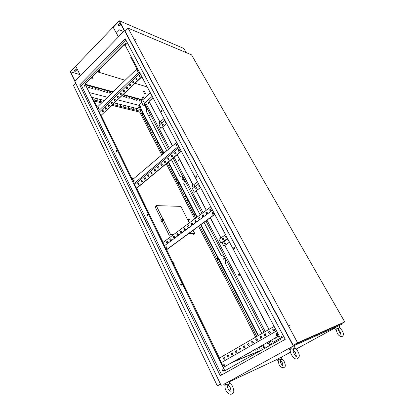 <?xml version="1.0" encoding="UTF-8"?>
<svg xmlns="http://www.w3.org/2000/svg" width="415" height="415" viewBox="0 0 415 415"><rect width="100%" height="100%" fill="white"/><g stroke="black" fill="none" stroke-linecap="round" stroke-linejoin="round"><path stroke-width="0.62" d="M227.539 384.783L229.661 383.735L228.292 385.001L225.578 384.373L225.179 385.006C224.93 387.584 225.163 389.332 225.885 390.261C227.228 392.839 228.893 394.167 230.87 394.25C232.032 394.193 232.898 393.539 233.479 392.284C234.07 391.864 233.853 390.033 232.82 386.796C231.912 385.042 230.849 383.859 229.625 383.237M223.732 384.3L229.469 381.302M292.886 349.057L294.868 348.081L293.478 349.404L290.77 348.631L290.277 349.482C290.044 350.96 290.438 352.709 291.475 354.721C293.291 357.761 295.049 359.188 296.751 359.006C299.671 357.839 300.071 355.344 297.944 351.521C296.792 349.591 295.76 348.377 294.847 347.889M288.508 348.735L294.577 345.529M339.294 327.923L338.547 328.696L336.373 327.995L335.917 328.784L337.182 333.022C338.152 335.133 339.683 336.352 341.763 336.679C343.843 335.678 343.957 333.644 342.1 330.568L339.678 327.617M334.257 328.177L339.408 325.427L339.465 327.746M338.168 328.348L339.698 327.585M280.151 359.846L281.78 359.032L280.659 360.096L278.47 359.504L278.081 360.116L278.973 364.396C279.746 366.289 281.209 367.431 283.357 367.83C284.882 366.933 286.345 367.01 284.275 361.735C283.865 360.749 283.025 359.769 281.754 358.793M276.701 359.54L281.562 356.978M99.055 72.558L99.885 71.982L99.055 72.558M161.17 123.348L160.927 123.105L161.476 121.958M161.373 123.307L160.735 123.063L161.176 121.927L161.715 122.197L161.658 123.058M194.671 185.137L194.173 186.299L194.552 186.615M195.05 185.453L194.293 185.178L193.987 186.283L194.744 186.558L195.05 185.453M225.013 244.274L224.474 243.896L224.899 242.734M224.297 243.906L224.474 242.868L225.433 243.112L225.262 244.15L224.297 243.906M136.691 71.105L137.277 69.689L137.842 69.995L137.266 71.411L136.691 71.105M137.142 71.416L136.94 71.188L137.64 69.767M97.65 108.73L98.122 107.412L98.697 107.713L98.231 109.031L97.65 108.73M98.137 109.046L97.904 108.787L98.464 107.454M177.117 144.161L176.251 143.849L175.851 145.224L176.723 145.53L177.117 144.161M176.759 143.823L176.085 145.266L176.448 145.603M134.164 180.271L133.35 179.96L133.018 181.241L133.832 181.552L134.164 180.271M133.786 179.913L133.262 181.262L133.646 181.62M212.158 213.943L212.361 212.672L213.533 212.926L213.336 214.192L212.158 213.943M212.947 214.384L212.381 213.943L212.584 212.677L212.973 212.49M165.658 248.165L165.855 246.956L166.903 247.247L166.711 248.455L165.658 248.165M166.462 248.595L165.896 248.149L166.342 246.801M276.115 335.004L276.074 333.982C276.587 333.333 277.132 333.37 277.702 334.101L277.744 335.123C277.23 335.776 276.686 335.74 276.115 335.004M277.402 335.496L276.317 334.931L276.276 333.904L276.623 333.53M222.824 365.366L222.829 364.318C223.301 363.794 223.773 363.877 224.245 364.557L224.24 365.605C223.763 366.129 223.291 366.046 222.824 365.366M224.007 365.848L223.042 365.273L223.28 363.981M182.175 179.882L182.517 179.602L182.175 179.882M182.393 179.98L182.439 179.519M144.809 108.087L145.12 107.796L144.809 108.087M144.991 108.17L145.089 107.75M223.426 259.147L223.81 258.887L223.426 259.147M223.711 259.261L223.654 258.763M281.012 337.649L280.976 336.861L282.257 336.949L282.299 337.737L281.012 337.649M281.396 336.503L281.163 337.592L282.029 338.038M233.744 248.533L233.827 247.599L234.869 247.76L234.786 248.689L233.744 248.533M234.319 247.382L233.91 248.518L234.459 248.896M195.771 176.935L196.01 175.898L196.803 176.121L196.57 177.158L195.771 176.935M196.451 175.825L195.942 176.956L196.295 177.257M161.067 111.505L161.451 110.411L162.016 110.66L161.637 111.749L161.067 111.505M161.793 110.432L161.248 111.552L161.471 111.775M125.408 44.27L125.895 43.17L126.274 43.393L125.787 44.498L125.408 44.27M126.15 43.243L125.724 44.498M84.022 85.962L84.416 84.94L84.81 85.168L84.421 86.19L84.022 85.962M84.655 84.987L84.375 86.196M148.207 103.096L148.57 102.215L148.944 102.422L148.58 103.304L148.207 103.096M148.783 102.246L148.518 103.309M115.987 151.729L116.293 150.723L116.843 150.967L116.537 151.978L115.987 151.729M116.594 150.718L116.174 151.76L116.423 152.009M178.414 160.683L178.699 159.811L179.213 160.029L178.927 160.901L178.414 160.683M178.964 159.806L178.554 160.704L178.803 160.927M146.946 215.442L147.154 214.472L147.875 214.716L147.673 215.681L146.946 215.442M147.512 214.399L147.133 215.447L147.496 215.759M180.67 284.83L180.769 283.927L181.671 284.14L181.573 285.043L180.67 284.83M181.148 283.761L180.847 284.799L181.371 285.183M238.464 275.155L238.552 274.382L239.377 274.559L239.289 275.332L238.464 275.155M238.884 274.237L238.594 275.135L239.092 275.451M222.409 370.725L222.414 369.91L223.514 370.097L223.514 370.911L222.409 370.725M222.756 369.651L222.575 370.652L223.337 371.098M149.675 115.437L149.955 115.661L149.675 115.437M92.234 79.016L93.059 78.445L92.234 79.016M144.825 94.039L145.572 93.52L144.825 94.039M144.264 91.165L143.517 91.554M141.816 97.956L143.72 96.965M143.549 96.877C142.506 96.923 141.935 97.318 141.847 98.059L142.086 98.231C143.128 98.179 143.699 97.784 143.787 97.048L143.549 96.877M85.205 84.245L113.16 91.824M120.49 93.811L121.491 94.086M123.26 94.563L142.703 99.833L150.344 92.773M339.418 325.521L293.255 345.98L223.794 384.357M229.5 381.686L276.748 359.587M221.2 385.571L74.908 81.49L124.542 30.648L119.245 20.75L183.835 48.472L186.2 52.617M159.92 122.103L149.011 101.353L152.969 97.727M268.93 329.427L224.8 245.504L223.804 246.085L222.16 242.946L227.819 238.999M220.858 237.997L210.223 217.771M206.276 210.265L196.134 190.978M193.105 185.209L177.096 154.769M172.458 145.95L162.576 127.156M152.212 96.301L143.798 104.03L145.572 102.676L169.502 148.44M271.908 344.279L270.129 340.881M265.258 331.559L206.992 220.142M203.075 212.646L174.108 157.249M166.01 122.342L165.315 122.954L164.838 122.052L165.533 121.439M166.591 123.442L160.885 128.427L159.199 125.216L164.885 120.22M163.328 124.692L162.556 125.366L162.083 124.464L162.851 123.789L163.328 124.692M165.429 122.85L165.03 122.093L165.611 121.585L165.04 122.114M166.669 123.582L160.885 128.427M162.675 125.263L162.275 124.51L162.929 123.935M199.869 186.247L199.117 186.828L198.598 185.847L199.35 185.266M198.645 183.933L192.493 188.726L194.324 192.223L200.502 187.44M196.964 188.498L196.134 189.147L195.615 188.166L196.451 187.518L196.964 188.498M199.407 185.375L198.78 185.863L199.242 186.734M194.324 192.223L200.559 187.554M196.508 187.632L195.802 188.177L196.259 189.048M226.772 237.017L225.968 237.577L225.418 236.529L226.217 235.969M227.524 238.443L220.956 243.034L219.001 239.305L225.542 234.698M223.685 239.18L222.798 239.803L222.248 238.755L223.13 238.132L223.685 239.18M226.258 236.052L225.594 236.519L226.102 237.484M223.177 238.215L222.424 238.744L222.933 239.709M279.528 336.591L278.631 337.099L278.206 336.3M280.384 338.199L273.018 342.354L271.763 339.952M282.325 337.105L281.24 337.717M276.349 334.988L277.744 334.194M275.648 337.753L276.068 338.552L275.078 339.112L274.657 338.313M278.356 336.212L278.781 337.016M274.808 338.23L275.228 339.029M220.956 243.034L222.16 242.946M273.018 342.354L280.452 338.334M281.344 337.831L282.361 337.26M212.542 210.161L164.055 246.028L96.664 107.76L136.883 68.906L130.668 57.161L131.197 56.637M124.583 44.151L85.08 83.991L96.664 107.76M276.546 330.957L220.977 362.824L164.055 246.028M224.847 370.766L220.977 362.824M179.239 147.309L134.569 184.628L134.112 184.592M133.729 183.809L178.652 146.199M270.663 344.979L268.889 341.587M265.683 335.45L264.952 334.044M264.028 332.27L205.913 220.936M203.438 216.189L202.852 215.069M202.006 213.445L173.102 158.079M172.292 156.522L171.779 155.537M168.511 149.275L145.167 104.549L143.896 104.217M144.539 103.351L142.703 99.833M171.354 159.526L180.24 176.603L182.226 177.06L184.369 181.168L183.788 183.425L200.134 214.84M261.881 333.515L225.221 263.053L225.827 260.677L223.452 256.128L221.288 255.5L204.024 222.321M269.983 345.363L269.205 343.869L266.721 342.816M166.778 150.738L146.272 111.324L146.827 109.171L144.882 105.441L143.05 105.13L141.65 102.432L141.764 99.963L122.933 94.874M84.888 83.939L124.495 43.985L280.919 339.211L224.691 370.854L85.08 83.991M221.657 374.958L81.397 85.376L126.01 40.255M269.039 329.365L224.904 245.431M220.956 237.925L210.322 217.699M206.374 210.192L196.228 190.905M193.198 185.137L177.184 154.691M172.547 145.873L162.664 127.078M160.008 122.026L149.011 101.353M153.031 97.847L149.156 101.39M341.363 324.463L341.052 323.923M125.34 30.975L124.542 30.648L125.34 30.975M293.255 345.98L124.542 30.648L74.908 81.49L70.254 71.816L119.245 20.75M79.716 84.925L125.221 38.777L285.235 339.335L220.266 375.736L79.716 84.925L81.397 85.376M146.101 103.693L145.167 104.549M86.372 86.647L86.948 86.071L86.009 85.895M89.298 87.684L90.071 86.911L89.199 86.678L88.426 87.451L89.298 87.684L88.566 87.311M92.379 88.504L93.152 87.736L92.291 87.508L91.518 88.276L92.379 88.504L91.663 88.136M95.424 89.313L96.197 88.556L95.346 88.328L94.579 89.09L95.424 89.313L94.719 88.95M98.433 90.117L99.201 89.36L98.365 89.137L97.598 89.894L98.433 90.117L97.738 89.754M101.405 90.906L102.168 90.159L101.343 89.936L100.575 90.688L101.405 90.906L100.715 90.548M104.341 91.689L105.104 90.942L104.284 90.724L103.522 91.471L104.341 91.689L103.662 91.336M107.236 92.462L107.999 91.72L107.189 91.502L106.427 92.244L107.236 92.462L106.567 92.109M110.1 93.225L110.862 92.488L110.063 92.275L109.301 93.012L110.1 93.225L109.441 92.877M123.914 96.903L124.661 96.192L123.909 95.99L123.162 96.7L123.914 96.903L123.297 96.571M126.575 97.613L127.322 96.908L126.58 96.705L125.833 97.411L126.575 97.613L125.968 97.286M129.21 98.314L129.957 97.613L129.221 97.416L128.474 98.116L129.21 98.314L128.614 97.987M131.814 99.009L132.556 98.308L131.83 98.116L131.088 98.812L131.814 99.009L131.223 98.687M134.387 99.693L135.129 98.998L134.413 98.806L133.672 99.501L134.387 99.693L133.806 99.372M136.934 100.368L137.671 99.683L136.96 99.491L136.224 100.181L136.934 100.368L136.359 100.056M139.445 101.037L140.182 100.357L139.482 100.171L138.745 100.85L139.445 101.037L138.88 100.726M139.404 104.502L141.65 102.432M121.164 94.397L120.542 94.231M112.823 92.146L85.5 84.852M84.769 85.091L84.271 85.251M281.572 357.045L290.469 352.195M293.037 350.8L293.727 350.421M296.222 349.062L334.376 328.27M112.963 92.011L85.651 84.805M123.068 94.745L141.764 99.963M121.299 94.267L120.443 94.039M86.704 86.009L86.273 86.439M89.827 86.844L89.194 87.477M92.908 87.674L92.28 88.302M95.953 88.488L95.326 89.111M98.962 89.298L98.334 89.915M101.929 90.091L101.307 90.709M104.865 90.88L104.238 91.487M107.76 91.658L107.137 92.26M110.623 92.426L110.001 93.027M124.427 96.13L123.815 96.711M127.089 96.845L126.476 97.421M129.724 97.551L129.112 98.122M132.323 98.246L131.716 98.817M134.896 98.936L134.289 99.501M137.438 99.621L136.836 100.181M139.954 100.295L139.352 100.855M266.835 343.039L269.086 343.921L269.869 345.425M221.288 255.5L223.322 256.143L225.693 260.693L225.221 263.053M180.24 176.603L182.081 177.044L184.229 181.158L183.788 183.425M144.731 105.4L146.677 109.135L146.272 111.324M279.093 335.761L223.234 367.446M221.361 362.601L219.224 358.223L274.139 326.413M273.713 330.828L272.971 329.417L274.004 328.82M269.387 333.318L268.65 331.912L269.672 331.32M265.102 335.782L264.371 334.381L265.377 333.8M260.848 338.23L260.122 336.83L261.118 336.254M256.631 340.653L255.915 339.257L256.901 338.692M252.45 343.06L251.739 341.67L252.714 341.104M248.305 345.446L247.599 344.056L248.559 343.501M244.196 347.806L243.496 346.426L244.445 345.877M240.119 350.151L239.424 348.771L240.363 348.232M236.073 352.48L235.388 351.1L236.317 350.566M232.068 354.784L231.383 353.414L232.301 352.885M228.089 357.071L227.415 355.702L228.317 355.178M224.147 359.338L223.478 357.974L224.37 357.46M279.103 335.787L223.244 367.472M273.532 330.937L274.751 330.231L273.988 328.789L272.769 329.489L273.532 330.937M269.205 333.421L270.414 332.726L269.657 331.289L268.448 331.984L269.205 333.421M264.915 335.891L266.114 335.201L265.361 333.764L264.163 334.454L264.915 335.891M260.662 338.339L261.844 337.654L261.102 336.223L259.92 336.907L260.662 338.339M256.439 340.767L257.616 340.087L256.88 338.661L255.707 339.335L256.439 340.767M252.258 343.169L253.425 342.5L252.694 341.073L251.532 341.747L252.258 343.169M248.113 345.555L249.27 344.891L248.544 343.47L247.387 344.134L248.113 345.555M243.999 347.92L245.146 347.262L244.43 345.845L243.283 346.504L243.999 347.92M239.922 350.265L241.058 349.612L240.347 348.201L239.211 348.854L239.922 350.265M235.876 352.594L237.007 351.946L236.301 350.535L235.17 351.183L235.876 352.594M231.866 354.903L232.986 354.254L232.286 352.849L231.165 353.497L231.866 354.903M227.887 357.19L228.997 356.547L228.302 355.147L227.197 355.79L227.887 357.19M223.939 359.457L225.044 358.825L224.354 357.429L223.254 358.062L223.939 359.457M214.731 214.301L166.01 250.043M164.392 245.779L162.841 242.604L210.81 206.893M210.426 211.012L209.834 209.891L210.737 209.222M206.66 213.798L206.073 212.682L206.966 212.018M202.925 216.568L202.344 215.447L203.226 214.794M199.221 219.312L198.645 218.197L199.511 217.548M195.543 222.03L194.972 220.92L195.833 220.282M191.896 224.733L191.331 223.623L192.176 222.995M188.275 227.415L187.715 226.305L188.555 225.682M184.685 230.071L184.125 228.966L184.96 228.349M181.122 232.711L180.567 231.606L181.391 230.999M177.589 235.331L177.039 234.226L177.848 233.624M174.077 237.925L173.532 236.83L174.336 236.234M170.596 240.503L170.057 239.408L170.85 238.822M167.141 243.06L166.607 241.971L167.39 241.39M214.799 214.42L166.067 250.157M210.27 211.131L211.328 210.343L210.67 209.098L209.611 209.886L210.27 211.131M206.499 213.917L207.552 213.139L206.898 211.899L205.85 212.677L206.499 213.917M202.764 216.687L203.807 215.914L203.158 214.674L202.115 215.447L202.764 216.687M199.055 219.431L200.092 218.663L199.449 217.429L198.417 218.197L199.055 219.431M195.377 222.155L196.404 221.397L195.766 220.163L194.744 220.92L195.377 222.155M191.73 224.857L192.747 224.105L192.114 222.871L191.097 223.628L191.73 224.857M188.109 227.539L189.121 226.792L188.493 225.563L187.481 226.31L188.109 227.539M184.514 230.201L185.515 229.459L184.898 228.229L183.897 228.971L184.514 230.201M180.95 232.841L181.946 232.104L181.329 230.88L180.333 231.617L180.95 232.841M177.413 235.461L178.398 234.729L177.791 233.505L176.8 234.236L177.413 235.461M173.901 238.06L174.881 237.333L174.274 236.114L173.299 236.841L173.901 238.06M170.42 240.638L171.39 239.917L170.788 238.703L169.818 239.424L170.42 240.638M166.96 243.195L167.925 242.479L167.333 241.271L166.368 241.981L166.96 243.195M176.645 142.418L131.934 180.12M134.569 184.628L136.613 188.332L181.329 151.257M178.792 151.117L178.268 150.131L179.104 149.431M175.291 154.027L174.772 153.042L175.602 152.352M171.82 156.917L171.307 155.931L172.121 155.251M168.371 159.78L167.862 158.8L168.672 158.125M164.952 162.628L164.449 161.648L165.248 160.978M161.56 165.45L161.056 164.47L161.845 163.811M158.188 168.251L157.69 167.276L158.473 166.623M154.847 171.032L154.354 170.057L155.127 169.413M151.527 173.792L151.039 172.816L151.802 172.184M148.233 176.531L147.745 175.561L148.503 174.928M144.965 179.249L144.482 178.279L145.229 177.656M141.717 181.952L141.24 180.982L141.977 180.364M138.496 184.628L138.024 183.663L138.755 183.051M136.369 188.317L181.246 151.096M178.642 151.242L179.628 150.422L179.021 149.27L178.035 150.09L178.642 151.242M175.14 154.152L176.121 153.337L175.514 152.191L174.539 153.005L175.14 154.152M171.665 157.041L172.64 156.237L172.038 155.085L171.068 155.895L171.665 157.041M168.22 159.91L169.18 159.111L168.589 157.965L167.624 158.763L168.22 159.91M164.797 162.753L165.751 161.959L165.165 160.818L164.21 161.611L164.797 162.753M161.399 165.58L162.348 164.791L161.767 163.65L160.818 164.439L161.399 165.58M158.032 168.381L158.971 167.598L158.39 166.462L157.451 167.245L158.032 168.381M154.686 171.167L155.62 170.389L155.044 169.253L154.11 170.031L154.686 171.167M151.366 173.927L152.289 173.154L151.719 172.023L150.795 172.79L151.366 173.927M148.067 176.666L148.99 175.903L148.425 174.772L147.507 175.535L148.067 176.666M144.799 179.389L145.712 178.626L145.151 177.501L144.238 178.258L144.799 179.389M141.551 182.086L142.459 181.334L141.899 180.209L140.996 180.961L141.551 182.086M138.325 184.768L139.227 184.021L138.677 182.896L137.775 183.643L138.325 184.768M139.232 71.8L98.293 111.101M141.79 76.63L100.886 115.557L141.899 76.832M100.886 115.557L99.252 112.211L98.78 112.107M99.252 112.211L139.98 73.211M139.559 76.848L139.124 76.018L139.881 75.286M136.379 79.882L135.944 79.052L136.696 78.336M133.22 82.901L132.784 82.071L133.531 81.356M130.082 85.889L129.651 85.065L130.388 84.359M126.964 88.862L126.539 88.037L127.27 87.342M123.872 91.814L123.452 90.989L124.173 90.299M120.801 94.739L120.381 93.915L121.097 93.235M117.756 97.65L117.336 96.825L118.042 96.15M114.727 100.539L114.317 99.714L115.012 99.05M111.723 103.402L111.313 102.583L112.003 101.924M108.74 106.25L108.331 105.431L109.015 104.777M105.773 109.078L105.374 108.258L106.048 107.615M102.832 111.884L102.432 111.064L103.102 110.426M139.43 76.977L138.88 75.935L139.772 75.084L140.322 76.121L139.43 76.977M136.245 80.012L135.7 78.975L136.587 78.129L137.132 79.166L136.245 80.012M133.08 83.031L132.541 81.994L133.423 81.153L133.962 82.191L133.08 83.031M129.942 86.024L129.407 84.992L130.279 84.152L130.818 85.189L129.942 86.024M126.824 88.997L126.295 87.964L127.161 87.134L127.696 88.167L126.824 88.997M123.732 91.948L123.203 90.916L124.064 90.091L124.593 91.124L123.732 91.948M120.661 94.879L120.137 93.847L120.993 93.033L121.517 94.06L120.661 94.879M117.611 97.79L117.087 96.762L117.938 95.948L118.462 96.975L117.611 97.79M114.582 100.679L114.063 99.652L114.908 98.843L115.427 99.87L114.582 100.679M111.573 103.548L111.064 102.521L111.9 101.722L112.413 102.744L111.573 103.548M108.59 106.396L108.082 105.369L108.912 104.575L109.42 105.597L108.59 106.396M105.623 109.223L105.12 108.201L105.944 107.412L106.453 108.434L105.623 109.223M102.681 112.029L102.178 111.013L102.998 110.224L103.501 111.246L102.681 112.029M274.569 342.785L274.113 341.913M229.531 242.225L224.8 245.504M229.485 242.142L223.804 246.085M197.499 181.775L192.212 185.904L193.343 188.062M162.939 123.955L162.286 124.526M159.988 124.521L159.101 122.824L163.982 118.519M97.203 71.764L98.817 72.257M99.558 72.48L125.138 80.251M133.096 82.668L133.371 82.751M135.119 83.28L147.268 86.974M99.782 70.145L99.185 69.767M97.567 71.401L97.93 71.608M99.802 70.706L99.828 70.218L99.035 69.922M99.688 71.588L99.636 70.379L98.588 70.368M98.723 72.075L98.054 71.857L98.267 71.172L99.584 70.877L98.194 71.577L98.713 72.054M99.916 70.929L99.704 71.608M99.195 70.706L98.92 70.156M98.267 71.172L98.106 70.856M97.878 71.084L98.054 71.857M123.986 44.753L124.401 45.012M125.652 43.544L126.3 44.026L126.02 43.248M124.832 44.623L124.889 45.406L125.211 45.443M126.196 44.229L125.538 44.187M125.226 45.474L124.505 45.209L124.329 44.41M125.527 44.135L125.574 43.705M125.719 43.985L126.202 44.218M124.505 45.209L124.759 44.488M216.967 257.943C216.599 258.773 216.978 259.489 218.108 260.096L218.352 259.982M217.486 257.902L217.169 257.834C216.703 258.602 217.061 259.323 218.249 259.998L218.581 259.515M217.636 257.798L218.337 257.865L217.133 258.14L217.922 259.666L218.949 259.261L218.918 258.737M218.425 259.323L217.761 258.156L218.741 259.251L217.922 259.666M218.938 258.825L258.41 335.522M217.766 258.587L217.268 258.934M177.604 181.967C177.309 182.693 177.698 183.337 178.777 183.907L179.057 183.793M178.045 181.884L177.807 181.848C177.387 182.501 177.755 183.155 178.901 183.809L179.239 183.373M178.886 181.796L177.817 182.066L177.895 182.735L179.083 183.497L179.545 183.134L179.508 182.579L197.109 217.092M178.99 183.082L178.367 181.993L179.316 183.067L178.533 183.451M178.274 181.703L178.829 181.754M178.357 182.367L177.895 182.735M141.811 112.854C141.567 113.456 141.956 114.052 142.973 114.639L143.325 114.53M142.215 112.761L141.977 112.735C141.65 113.295 142.023 113.897 143.087 114.535L143.455 114.141L163.723 153.317M142.485 112.512L143.025 112.626L142.065 112.896L142.713 114.151L143.289 114.291L143.673 113.342L143.715 113.907M143.139 113.772L142.553 112.75L143.471 113.798L142.713 114.151M142.521 113.072L142.101 113.456M219.992 360.796L220.292 360.412M219.265 358.176L218.658 358.062M219.784 360.376L220.199 360.215M219.343 358.467L220.017 359.841M219.774 360.35L220.147 360.132L219.369 359.286L219.208 358.202L218.829 358.42M173.397 265.206L173.807 264.625M172.536 262.814L172.215 262.768M173.195 264.786L174.15 264.376L173.88 264.371L174.139 263.717L174.15 264.376M173.491 264.454L172.739 263.629L172.65 262.731L173.506 262.804L173.045 262.654L172.754 263.136L173.174 263.997L173.88 264.371L173.148 264.692M172.65 262.731L172.313 262.975M131.757 179.762L132.214 179.233M131.56 179.353L132.484 179.01L132.193 178.932L132.463 178.331L132.484 179.01M131.752 177.501L131.109 177.729L132.193 178.932L131.488 179.207M131.794 178.948L131.073 178.149L131.041 177.407L130.735 177.667M131.041 177.407L131.731 177.47M94.387 103.081L94.662 102.925M94.319 102.946L94.807 102.458L97.167 107.272M94.122 102.541L94.579 102.681L95.019 102.251L94.713 102.116L94.994 101.582M94.309 102.08L93.614 101.302L93.629 100.695L94.236 100.803L93.671 100.949L94.713 102.116L94.029 102.355M94.999 101.571L95.019 102.251M93.629 100.695L93.354 100.964M262.903 346.712L263.447 347.905L262.84 347.179L263.053 346.701M263.535 347.713L263.188 346.686L263.535 347.713M140.514 110.188L140.97 110.976L141.302 110.852M140.887 110.141L140.483 110.354L141.302 110.955M141.079 110.208L141.079 110.81L140.939 110.136M92.037 98.101L92.203 98.604M92.353 98.236L92.514 98.895M92.223 98.179L92.301 98.806M94.662 99.263L94.319 99.009L94.662 99.263M97.691 100.01L97.354 99.756L97.691 100.01M100.689 100.741L100.357 100.492L100.689 100.741M115.126 104.284L114.81 104.046L115.126 104.284M117.912 104.969L117.595 104.73L117.912 104.969M120.661 105.643L120.35 105.405L120.661 105.643M123.38 106.307L123.073 106.074L123.38 106.307M248.134 353.357L248.409 353.668L248.372 353.222M126.067 106.971L125.761 106.733L126.067 106.971M250.727 352.408L250.686 352.734L250.727 352.408M128.717 107.62L128.417 107.386L128.717 107.62M252.974 351.489L252.937 351.811L252.974 351.489M131.342 108.263L131.041 108.03L131.342 108.263M255.194 350.582L255.158 350.903L255.194 350.582M133.936 108.901L133.64 108.668L133.936 108.901M257.378 349.689L257.347 350.006L257.378 349.689M136.499 109.529L136.203 109.301L136.499 109.529M259.536 348.808L259.505 349.119L259.536 348.808M139.03 110.151L138.74 109.923L139.03 110.151M261.663 347.936L261.637 348.247L261.663 347.936M144.29 116.931L144.005 116.703L144.29 116.931M145.924 120.096L145.639 119.868L145.924 120.096M147.569 123.276L147.284 123.047L147.569 123.276M149.218 126.466L148.933 126.243L149.218 126.466M150.873 129.672L150.593 129.449L150.873 129.672M152.538 132.893L152.258 132.67L152.538 132.893M154.214 136.125L153.929 135.902L154.214 136.125M155.89 139.378L155.609 139.15L155.89 139.378M157.576 142.641L157.301 142.412L157.576 142.641M159.272 145.914L158.992 145.691L159.272 145.914M160.973 149.208L160.698 148.985L160.973 149.208M162.68 152.513L162.405 152.289L162.68 152.513M169.595 165.886L169.32 165.663L169.595 165.886M171.343 169.268L171.073 169.045L171.343 169.268M173.097 172.661L172.827 172.443L173.097 172.661M174.86 176.074L174.591 175.851L174.86 176.074M176.634 179.498L176.365 179.28L176.634 179.498M180.198 186.397L179.934 186.179L180.198 186.397M181.993 189.873L181.729 189.655L181.993 189.873M183.798 193.359L183.534 193.141L183.798 193.359M185.609 196.866L185.344 196.648L185.609 196.866M187.43 200.388L187.165 200.17L187.43 200.388M189.261 203.926L188.996 203.708L189.261 203.926M191.097 207.479L190.833 207.261L191.097 207.479M192.939 211.048L192.679 210.83L192.939 211.048M194.796 214.633L194.536 214.415L194.796 214.633M218.332 258.348L218.824 258.773L218.876 258.286L218.383 257.86L218.332 258.348M162.867 219.442L163.448 219.914L163.536 219.436L162.955 218.964L162.867 219.442M162.804 219.079L160.927 220.526L160.833 221.003L161.565 221.361M189.038 219.359L189.567 219.8L189.624 219.353L189.095 218.913L189.038 219.359M143.061 112.901L143.632 113.357L143.061 112.901M94.226 101.115L94.916 101.628L94.278 100.783L94.226 101.115M178.907 182.164L179.441 182.605L179.482 182.216L178.943 181.775L178.907 182.164M131.705 177.921L132.338 178.419L132.421 177.988L131.788 177.496L131.705 177.921M173.387 263.359L173.958 263.836L174.077 263.281L173.506 262.804L173.387 263.359M139.928 106.012L140.503 106.468L139.928 106.012M139.876 105.778L138.273 107.252L138.9 107.942M220.593 384.311L217.304 385.841L73.445 85.371L75.675 83.093M173.973 234.314L170.466 234.454L169.196 235.326L162.099 220.951M188.457 233.733L194.428 233.5L193.307 234.314L192.923 233.557M260.703 346.888L260.438 346.38M257.295 340.274L256.574 338.879M255.666 337.115L198.557 226.331M196.119 221.605L195.548 220.495M194.713 218.876L166.285 163.728M165.486 162.182L164.983 161.202M161.767 154.961L139.648 112.05L111.92 105.353M101.701 102.889L94.947 101.26M189.292 222.912L180.836 206.354L156.258 205.627L155.013 206.613L161.622 219.992M188.586 233.645L194.651 233.401L193.307 234.314M264.967 348.185L263.214 344.803M218.15 257.736L200.974 224.557M178.813 181.744L168.526 161.871M163.982 153.094L143.704 113.912M143.035 112.615L140.062 106.873M139.616 106.017L139.295 105.4L117.694 99.859M107.532 97.255L89.261 92.576M231.995 362.508L260.807 350.53M220.484 384.083L217.304 385.841M139.295 105.4L140.156 104.025M264.635 348.372L262.887 344.99M258.089 335.709L218.643 259.468M217.761 257.767L200.689 224.764M196.829 217.299L179.264 183.352M178.403 181.687L168.262 162.089M142.615 112.512L141.09 109.565L114.436 102.962M112.247 102.417L111.645 102.266M104.248 100.435L91.559 97.286M116.433 150.687L116.869 151.584M147.429 214.389L147.906 215.364M181.189 283.761L181.708 284.825M223.607 365.812L224.276 365.537M233.189 361.833L261.932 349.897M162.659 154.209L140.493 111.277L112.787 104.528M102.583 102.043L93.536 99.839L93.966 100.715M256.662 348.517L261.896 346.401L261.554 345.742M256.771 336.472L199.527 225.615M195.678 218.155L167.188 162.981M101.203 115.552L131.373 177.392M132.261 179.202L132.478 179.659M136.685 188.275L163.1 242.412M166.664 249.721L172.977 262.664M173.901 264.552L219.519 358.052M140.493 111.277L139.648 112.05M163.365 219.976L170.487 234.361L169.196 235.326M156.258 205.627L162.872 218.985M177.091 234.19L178.113 234.148M178.066 234.06L177.215 234.096M174.103 234.221L170.487 234.361M194.651 233.401L193.084 230.341M289.929 325.785L289.665 325.521L289.639 325.894L289.903 326.154L289.929 325.785M203.272 165.16L202.956 164.88L203.272 165.16M135.705 39.928L135.347 39.622L135.705 39.928M196.233 64.252L195.953 63.998L196.233 64.252M344.746 321.905L191.554 54.868L128.105 28.142L297.576 342.79L344.746 321.905L340.907 324.001L293.166 345.218L297.576 342.79M293.166 345.218L125.107 31.213L128.105 28.142M76.578 69.844L75.499 71.007L73.844 71.012M76.267 69.653L76.635 69.933L75.592 71.193L73.88 71.11L74.923 69.85L76.267 69.653M120.63 23.842L120.635 24.22C120.148 25.367 119.38 25.725 118.327 25.299M120.734 24.034L120.739 24.418C120.168 25.637 119.375 25.963 118.368 25.403L118.301 24.791C118.607 23.826 119.297 23.411 120.376 23.541L120.511 23.614M79.867 74.544L70.498 71.847L75.841 66.281L80.375 75.592L74.97 81.138L70.498 71.847M116.402 33.008L119.463 29.849L123.431 31.473M119.178 21.123L124.261 30.627L118.254 36.779L113.248 27.302L119.178 21.123M113.248 27.302L118.342 36.686M231.072 391.47L230.512 388.009L228.52 385.359C228.022 383.942 226.865 386.967 228.229 389.031L230.216 391.698M229.661 383.735L229.469 381.271M225.049 385.499L223.711 384.285M296.45 356.34L295.496 352.812L293.592 350.239L293.545 349.363M295.859 356.376L293.96 353.409C292.954 351.266 292.736 349.887 293.301 349.274M294.868 348.081L294.577 345.493M290.204 350.177L288.482 348.714M341 334.262L340.03 331.668L338.318 329.427M338.308 329.323L338.588 328.67M340.829 334.5L340.985 334.163L339.278 331.912C338.433 330.402 338.147 329.271 338.427 328.524M335.932 329.531L334.241 328.166M283.014 365.631L282.319 362.767L280.644 360.173C280.032 360.106 280.135 361.164 280.95 363.353L282.599 365.703M281.78 359.032L281.562 356.962M280.519 360.023L280.768 359.525M278.009 360.671L276.686 359.53M99.885 71.982L99.315 70.851M125.947 44.452L125.781 44.14M93.059 78.445L92.234 76.78M145.572 93.52L144.259 91.035M144.726 93.966L143.419 91.476M92.083 78.902L91.435 77.584M125.413 45.826L124.801 44.664M98.91 72.449L98.345 71.318M263.499 347.9L263.515 346.836M141.245 111.038L141.193 110.271M218.824 258.773L218.347 259.1M163.448 219.914L161.414 221.475M189.567 219.8L188.218 220.811M143.632 113.357L143.253 113.7M94.916 101.628L94.496 102.033M179.441 182.605L179.015 182.942M132.338 178.419L131.866 178.818M173.958 263.836L173.423 264.215M140.503 106.468L138.823 108.009M188.97 219.001L187.762 219.909"/></g></svg>
